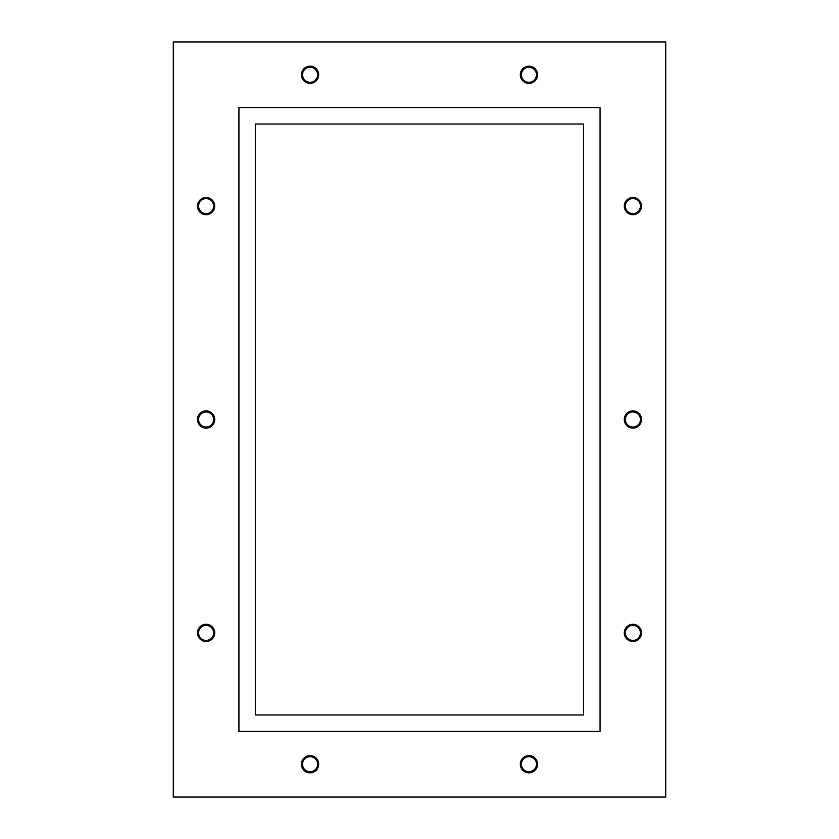 <?xml version="1.0" encoding="UTF-8"?>
<svg xmlns="http://www.w3.org/2000/svg" width="839" height="839" viewBox="0 0 839 839"><rect width="100%" height="100%" fill="white"/><g stroke="black" fill="none" stroke-linecap="round" stroke-linejoin="round"><path stroke-width="1.26" d="M641.52 206.1A8.621 8.621 0 0 1 628.589 213.567A8.621 8.621 0 0 1 628.589 198.644A8.621 8.621 0 0 1 641.52 206.1M641.52 419.5A8.621 8.621 0 0 1 628.589 426.967A8.621 8.621 0 0 1 628.589 412.033A8.621 8.621 0 0 1 641.52 419.5M641.52 632.9A8.621 8.621 0 0 1 628.589 640.356A8.621 8.621 0 0 1 628.589 625.433A8.621 8.621 0 0 1 641.52 632.9M197.48 206.1A8.621 8.621 0 0 1 210.411 198.644A8.621 8.621 0 0 1 210.411 213.567A8.621 8.621 0 0 1 197.48 206.1M197.48 419.5A8.621 8.621 0 0 1 210.411 412.033A8.621 8.621 0 0 1 210.411 426.967A8.621 8.621 0 0 1 197.48 419.5M197.48 632.9A8.621 8.621 0 0 1 210.411 625.433A8.621 8.621 0 0 1 210.411 640.356A8.621 8.621 0 0 1 197.48 632.9M520.316 74.776A8.621 8.621 0 0 1 533.247 67.319A8.621 8.621 0 0 1 533.247 82.243A8.621 8.621 0 0 1 520.316 74.776M520.316 764.224A8.621 8.621 0 0 1 533.247 756.757A8.621 8.621 0 0 1 533.247 771.681A8.621 8.621 0 0 1 520.316 764.224M301.442 74.776A8.621 8.621 0 0 1 314.373 67.319A8.621 8.621 0 0 1 314.373 82.243A8.621 8.621 0 0 1 301.442 74.776M301.442 764.224A8.621 8.621 0 0 1 314.373 756.757A8.621 8.621 0 0 1 314.373 771.681A8.621 8.621 0 0 1 301.442 764.224M583.65 124.025L255.35 124.025L255.35 714.975L583.65 714.975L583.65 124.025M665.726 41.95L173.274 41.95L173.274 797.05L665.726 797.05L665.726 41.95M600.063 107.612L238.937 107.612L238.937 731.388L600.063 731.388L600.063 107.612M640.419 206.1A7.52 7.52 0 0 1 629.135 212.613A7.52 7.52 0 0 1 629.135 199.588A7.52 7.52 0 0 1 640.419 206.1M640.419 419.5A7.52 7.52 0 0 1 629.135 426.013A7.52 7.52 0 0 1 629.135 412.987A7.52 7.52 0 0 1 640.419 419.5M640.419 632.9A7.52 7.52 0 0 1 629.135 639.412A7.52 7.52 0 0 1 629.135 626.387A7.52 7.52 0 0 1 640.419 632.9M198.581 206.1A7.52 7.52 0 0 1 209.865 199.588A7.52 7.52 0 0 1 209.865 212.613A7.52 7.52 0 0 1 198.581 206.1M198.581 419.5A7.52 7.52 0 0 1 209.865 412.987A7.52 7.52 0 0 1 209.865 426.013A7.52 7.52 0 0 1 198.581 419.5M521.407 764.224A7.52 7.52 0 0 1 532.692 757.701A7.52 7.52 0 0 1 532.692 770.737A7.52 7.52 0 0 1 521.407 764.224M521.407 74.776A7.52 7.52 0 0 1 532.692 68.263A7.52 7.52 0 0 1 532.692 81.299A7.52 7.52 0 0 1 521.407 74.776M198.581 632.9A7.52 7.52 0 0 1 209.865 626.387A7.52 7.52 0 0 1 209.865 639.412A7.52 7.52 0 0 1 198.581 632.9M302.543 764.224A7.52 7.52 0 0 1 313.828 757.701A7.52 7.52 0 0 1 313.828 770.737A7.52 7.52 0 0 1 302.543 764.224M302.543 74.776A7.52 7.52 0 0 1 313.828 68.263A7.52 7.52 0 0 1 313.828 81.299A7.52 7.52 0 0 1 302.543 74.776"/></g></svg>
